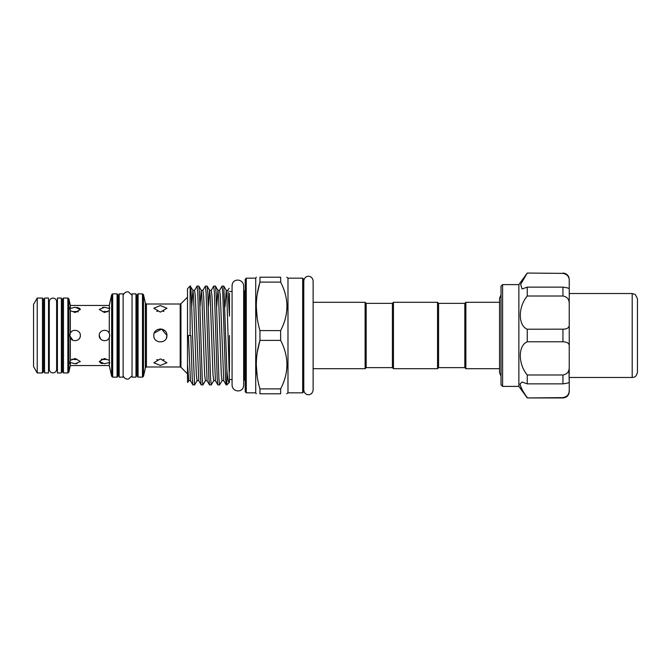 <?xml version="1.0" encoding="UTF-8"?>
<svg xmlns="http://www.w3.org/2000/svg" width="671" height="671" viewBox="0 0 671 671"><rect width="100%" height="100%" fill="white"/><g stroke="black" fill="none" stroke-linecap="round" stroke-linejoin="round"><path stroke-width="1.01" d="M135.978 335.5L135.978 293.864L132.036 293.864L132.036 377.136L135.978 377.136L135.978 335.5M123.12 335.5L123.12 293.864L119.186 293.864L119.186 377.136L123.12 377.136L123.12 335.5M109.281 360.369C109.834 363.363 109.834 364.085 109.281 362.525L104.491 363.741L99.241 361.518L104.491 358.49L109.281 360.369L109.281 337.656L109.742 335.5L109.281 337.656C107.335 342.747 98.931 340.96 99.241 335.5L100.541 338.956M109.138 337.932L109.709 336.045M166.936 335.5L166.433 338.008L166.936 335.5C167.339 343.963 153.407 343.955 153.818 335.5C153.407 327.054 167.339 327.029 166.936 335.5L161.627 329.067L154.288 333.051M69.876 335.953L72.871 340.247M78.926 339.098L79.774 337.899M80.184 336.817L80.352 335.5C80.671 340.935 72.317 342.747 70.338 337.689L69.859 335.5L70.338 333.311L70.338 310.648C69.759 307.561 69.759 306.832 70.338 308.459L70.338 305.456L68.887 298.889L68.887 372.111L67.863 372.942L67.863 298.058L68.887 298.889M37.224 372.942L33.55 366.576L33.55 304.424L37.224 298.058L37.224 372.942L42.474 372.942L42.474 298.058L37.224 298.058M42.474 298.058L43.523 299.107L43.523 371.893L42.474 372.942M44.571 365.594L43.523 366.643L43.523 335.5M48.505 298.058L48.505 372.942L44.571 372.942L44.571 298.058L48.505 298.058M157.886 311.193L156.737 311.378M160.377 305.557L166.936 308.232L160.377 312.116L153.818 308.232L160.377 305.557M164.991 330.837L162.902 329.444M162.885 329.436L160.394 328.941M160.361 328.941L157.819 329.461M160.377 365.443L153.818 362.768L160.377 358.884L166.936 362.768L160.377 365.443M156.737 359.622L157.828 359.799M137.027 335.5L137.027 294.913L138.075 293.864L138.075 377.136L137.027 376.087L137.027 335.5M69.918 307.452L70.338 308.459L75.11 307.259L80.352 309.482L75.11 312.51L70.338 310.648M75.11 311.445L78.314 311.814L73.097 311.57M79.958 308.534L77.098 307.402M69.859 335.5L70.338 333.311C72.317 328.262 80.663 330.048 80.352 335.5M99.241 335.5C98.931 330.04 107.335 328.253 109.281 333.344L109.281 310.631L104.491 312.51L99.241 309.482L104.491 307.259L109.281 308.475L109.281 305.456L70.338 305.456M104.458 307.259L102.512 307.402M109.742 363.321L109.281 362.525L109.281 365.544L70.338 365.544L70.338 362.541C69.759 364.16 69.759 363.43 70.338 360.352L75.11 358.49L80.352 361.518L75.11 363.741L70.338 362.541L69.859 363.397M71.898 359.186L75.11 359.555L71.898 359.186M69.901 363.556L70.22 362.902M104.491 311.445L107.704 311.814L102.478 311.57M99.241 361.535L100.784 363.17L102.504 363.598M104.491 359.555L101.287 359.186L106.504 359.43M109.281 333.344L109.742 335.5M109.281 310.631C109.834 307.637 109.834 306.915 109.281 308.475L109.742 307.679M61.363 305.406L62.411 304.357L62.411 335.5L62.411 299.107L63.46 298.058L63.46 372.942L62.411 371.893L62.411 335.5L62.411 366.643L61.363 365.594M117.09 293.864L118.138 294.913L118.138 376.087L117.09 377.136L117.09 293.864L112.678 293.864L112.678 377.136L117.09 377.136M119.186 369.788L118.138 370.837L118.138 335.5M61.363 298.058L61.363 372.942L57.421 372.942L57.421 298.058L61.363 298.058M499.551 302.311L465.867 302.311L465.867 368.689L499.551 368.689M465.867 368.689L464.818 367.641L464.818 303.359L465.867 302.311M518.876 386.395L518.876 284.605L502.596 284.605L502.596 386.395L518.876 386.395L527.255 397.945L562.944 397.626C567.297 396.67 569.402 394.33 569.234 390.606L568.933 392.879M527.255 397.626C522.944 391.721 520.528 387.175 520.017 383.98L522.08 382.017L527.255 383.871L527.255 374.988C518.004 364.059 517.962 345.481 527.255 341.774L527.255 329.226C518.004 325.561 517.962 307.008 527.255 296.012L527.255 287.129L522.08 288.983L520.646 284.403L527.255 273.055L518.876 284.605M502.596 386.395L501.019 384.827L501.019 286.173L502.596 284.605M637.45 369.436L637.45 372.229C636.36 377.563 633.483 377.345 632.199 377.479L632.199 293.521L635.252 294.502L637.45 298.771L637.45 369.436M464.818 303.359L438.582 303.359L437.534 302.311L393.458 302.311L393.458 368.689L437.534 368.689L437.534 302.311M464.818 367.641L438.582 367.641L438.582 303.359M438.582 367.641L437.534 368.689M393.458 368.689L392.409 367.641L392.409 303.359L393.458 302.311M302.68 278.171L303.728 279.22L303.728 391.78L302.68 392.829L302.68 278.171L287.985 278.171L286.727 277.207M244.169 291.449L244.169 379.551L245.225 380.6L245.225 279.22L246.274 278.171L246.274 392.829L245.225 391.78L245.225 290.4L243.674 291.449M246.274 392.829L255.718 392.829L255.718 278.171L256.28 277.207M259.954 330.602L259.954 340.398L280.637 340.398L280.637 330.602C289.008 314.481 289.008 298.318 280.637 282.105L280.637 277.207C289 277.207 289 277.207 280.637 277.207L259.954 277.207L259.954 282.105C255.097 298.184 255.097 314.347 259.954 330.602L280.637 330.602M259.954 277.207C255.097 277.207 255.097 277.207 259.954 277.207C255.097 277.207 255.097 277.207 259.954 277.207M257.236 318.515L256.28 306.353M257.27 294.015L259.954 282.105L280.637 282.105M302.68 392.829L287.985 392.829L287.985 278.171M287.012 306.353L286.861 309.985M187.679 382.478L187.503 381.405L187.721 382.462L188.752 380.675L187.503 363.908L187.503 288.698L190.128 286.072L190.128 335.5L190.832 335.5L192.216 378.31L192.912 384.928L194.657 384.869L197.081 380.675L196.309 374.678L193.533 296.322L192.912 290.325L191.68 306.798M229.482 382.269L226.857 384.928L226.161 384.869L225.54 378.31L222.764 292.69L222.067 286.072L223.812 286.131L226.857 369.847C227.662 379.392 228.534 383.527 229.482 382.269L226.857 296.322L226.236 290.325L225.003 306.798M222.067 286.072L219.576 290.325L217.907 290.325L216.666 306.798M219.576 384.928L217.832 384.869L217.211 378.31L214.426 292.69L213.739 286.072L215.483 286.131L216.104 292.69L218.889 378.31L219.576 384.928L222.067 380.675L221.304 374.678L218.528 296.322L217.907 290.325L215.483 286.131M213.739 286.072L211.248 290.325L209.578 290.325L208.337 306.798M211.248 384.928L209.503 384.869L208.874 378.31L206.098 292.69L205.41 286.072L207.154 286.131L207.775 292.69L210.551 378.31L211.248 384.928L213.739 380.675L212.975 374.678L210.199 296.322L209.578 290.325L207.154 286.131M205.41 286.072L202.919 290.325L201.241 290.325L200.008 306.798M202.919 384.928L201.174 384.869L200.545 378.31L197.769 292.69L197.073 286.072L198.817 286.131L199.446 292.69L202.223 378.31L202.919 384.928L205.41 380.675L204.638 374.678L201.862 296.322L201.241 290.325L198.817 286.131M197.073 286.072L194.582 290.325L192.912 290.325L190.128 286.072M226.857 384.928L226.857 369.847M190.128 287.222C190.958 279.622 191.705 305.288 192.51 335.5L194.59 384.928M392.409 367.641L366.173 367.641L366.173 303.359L365.116 302.311L313.122 302.311L313.122 280.981C312.636 276.754 309.071 276.075 308.45 276.309C307.83 276.075 304.265 276.754 303.778 280.981L303.778 390.019C304.265 394.246 307.83 394.925 308.45 394.691C309.071 394.925 312.636 394.246 313.122 390.019L313.122 280.981M366.173 367.641L365.116 368.689L365.116 302.311M229.482 335.5L229.482 371.633M280.637 388.895L259.954 388.895L259.954 393.793L280.637 393.793L280.637 388.895C289.008 372.782 289.008 356.611 280.637 340.398M257.236 376.808L256.28 364.647M257.27 352.317L259.954 340.398C255.097 356.477 255.097 372.648 259.954 388.895M287.012 364.647L286.861 368.278M259.954 393.793C255.097 393.793 255.097 393.793 259.954 393.793C255.097 393.793 255.097 393.793 259.954 393.793M286.727 393.793L287.985 392.829M280.637 393.793C289 393.793 289 393.793 280.637 393.793M187.503 381.405L187.503 363.908M229.482 293.277L229.482 316.15L227.905 290.325L226.236 290.325L223.812 286.131M229.105 288.312L227.905 290.325M190.128 335.5L187.503 335.5M632.199 293.521L569.234 293.521L569.234 374.284M520.117 384.919L522.214 389.792M568.924 392.904L567.851 395.11M567.817 395.16L566.92 396.125M565.737 396.938L564.386 397.45M632.199 377.479L569.234 377.479L569.234 391.646L569.234 382.059C569.402 382.696 567.305 383.3 562.944 383.871L562.944 374.988C567.297 374.208 569.402 371.508 569.234 366.869L569.234 346.236C569.402 343.418 567.297 341.925 562.944 341.774L562.944 329.226C567.297 329.067 569.402 327.582 569.234 324.764L569.234 304.131C569.402 299.492 567.297 296.792 562.944 296.012L562.944 287.129C567.297 287.7 569.402 288.304 569.234 288.941L569.234 293.521M567.825 275.856L568.941 278.155M569.234 304.131L569.234 280.394C569.402 276.662 567.297 274.322 562.944 273.374L527.255 273.055M527.255 287.129L562.944 287.129M527.255 296.012L562.944 296.012M527.255 329.226L564.294 329.159M527.255 341.774L562.944 341.774M527.255 374.988L562.944 374.988M527.255 383.871L562.944 383.871M568.933 369.755L569.234 382.059M569.234 324.764L569.234 346.236M569.234 280.394L569.234 279.354L569.234 280.394M70.338 360.352L70.338 337.689M75.144 363.741L77.09 363.598M75.11 359.555L77.123 359.43M70.346 333.294L69.893 334.938M162.868 359.807L164.009 359.622M164.009 311.378L162.927 311.201M187.503 297.144L180.935 303.711L180.935 367.289L180.197 366.987L180.197 304.013L146.404 304.013L146.404 366.987L145.381 367.809L145.381 303.191L143.502 294.686L143.502 376.314L142.478 377.136L142.478 293.864L143.502 294.686M109.281 365.544L111.654 376.314L111.654 294.686L112.678 293.864M222.067 380.675L223.737 380.675L220.34 296.322L219.576 290.325M213.739 380.675L215.408 380.675L212.011 296.322L211.248 290.325M205.41 380.675L207.079 380.675L203.682 296.322L202.919 290.325M197.081 380.675L198.75 380.675L195.353 296.322L194.582 290.325M188.752 380.675L190.421 380.675L188.408 335.5M569.234 391.646C568.865 395.471 566.76 397.567 562.944 397.945L562.944 397.626M52.967 372.942C50.736 372.724 49.511 371.499 49.293 369.268L49.293 301.732C49.511 299.501 50.736 298.276 52.967 298.058C55.198 298.276 56.423 299.501 56.641 301.732L56.641 369.268C56.423 371.499 55.198 372.724 52.967 372.942M57.421 305.406L56.641 305.406L56.641 301.732M57.421 365.594L56.641 365.594L56.641 369.268M501.019 376.154L499.551 372.757L499.551 298.243L501.019 294.846M132.036 295.156L128.463 291.952C128.236 291.768 124.957 291.239 123.12 295.156M132.036 375.844L128.463 379.048C128.236 379.232 124.957 379.761 123.12 375.844M49.293 305.406L48.505 305.406M142.478 293.864L138.075 293.864M135.978 369.788L137.027 370.837M109.281 305.456L111.654 294.686M67.863 298.058L63.46 298.058M255.718 278.171L246.274 278.171M392.409 303.359L366.173 303.359M232.074 291.449L229.482 291.449M243.674 385.162L243.674 285.838C243.179 278.356 232.225 277.979 232.074 285.838L232.074 385.162C232.569 392.644 243.531 393.021 243.674 385.162L243.674 379.551L244.169 379.551M232.074 379.551L229.482 379.551M365.116 368.689L313.122 368.689M223.737 380.675L226.161 384.869M215.408 380.675L217.832 384.869M207.079 380.675L209.503 384.869M198.75 380.675L201.174 384.869M190.421 380.675L192.845 384.869M255.718 392.829L256.28 393.793M562.944 273.055C566.76 273.433 568.865 275.529 569.234 279.354M562.944 397.945L527.255 397.945M119.186 301.212L118.138 300.163M67.863 372.942L63.46 372.942M111.654 376.314L112.678 377.136M70.338 365.544L68.887 372.111M135.978 301.212L137.027 300.163M142.478 377.136L138.075 377.136M145.381 367.809L143.502 376.314M180.935 367.289L187.503 373.856M180.935 303.711L180.197 304.013M146.404 304.013L145.381 303.191M180.197 366.987L146.404 366.987M49.293 365.594L48.505 365.594M44.571 305.406L43.523 304.357"/></g></svg>

